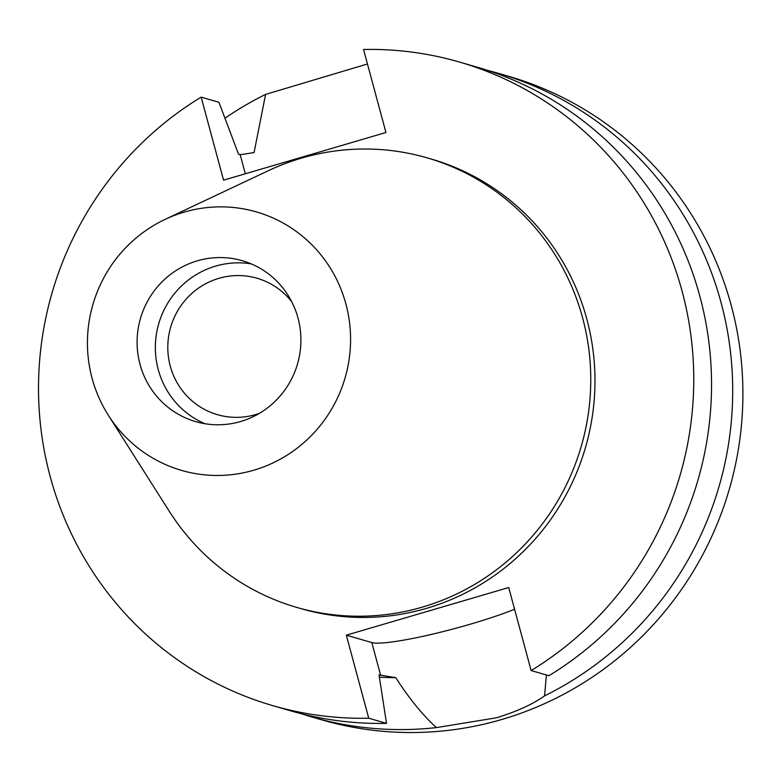 <?xml version="1.0" encoding="UTF-8"?>
<svg xmlns="http://www.w3.org/2000/svg" width="782" height="782" viewBox="0 0 782 782"><rect width="100%" height="100%" fill="white"/><g stroke="black" fill="none" stroke-linecap="round" stroke-linejoin="round"><path stroke-width="1.17" d="M140.017 364.344A83.762 81.748 -73.8 0 0 195.666 421.615A83.762 81.748 -73.8 0 0 276.31 400.14A83.762 81.748 -73.8 0 0 297.991 317.991A83.762 81.748 -73.8 0 0 242.342 260.719A83.762 81.748 -73.8 0 0 161.698 282.185A83.762 81.748 -73.8 0 0 140.017 364.344M204.952 423.717A83.762 81.748 106.2 0 1 158.267 369.632A83.762 81.748 106.2 0 1 251.305 263.905M291.745 301.774A71.035 69.324 -73.8 0 0 257.043 278.236A71.035 69.324 -73.8 0 0 188.667 296.446A71.035 69.324 -73.8 0 0 170.271 366.113A71.035 69.324 -73.8 0 0 217.464 414.675A71.035 69.324 -73.8 0 0 259.38 413.365M272.791 705.638A335.058 326.993 106.2 0 1 50.195 476.551A335.058 326.993 106.2 0 1 201.15 97.124L223.554 180.163L385.946 132.51L363.542 49.481A335.058 326.993 106.2 0 1 459.484 62.052L477.264 67.203A335.058 326.993 -73.8 0 1 699.861 296.29A335.058 326.993 -73.8 0 1 548.905 675.716L531.125 670.565L508.72 587.526L346.328 635.179L368.733 718.208A335.058 326.993 106.2 0 1 272.791 705.638L290.562 710.799A335.058 326.993 -73.8 0 0 386.513 723.37L379.045 674.944L395.751 677.652C409.25 698.649 422.808 715.295 436.434 727.602A335.058 326.993 106.2 0 1 311.735 716.938L321.93 719.89A335.058 326.993 -73.8 0 0 644.485 633.997A335.058 326.993 -73.8 0 0 731.219 305.391A335.058 326.993 -73.8 0 0 508.623 76.304L498.427 73.342A335.058 326.993 106.2 0 1 721.024 302.438A335.058 326.993 106.2 0 1 544.565 695.872L546.393 674.993M311.735 716.938A335.058 326.993 106.2 0 1 301.197 713.683M436.434 727.602L496.365 717.808C516.638 711.61 532.698 704.299 544.565 695.872M514.585 609.266A86.108 9.922 -15.1 0 1 471.047 623.977A86.108 9.922 -15.1 0 1 371.812 642.569L346.328 635.179M224.952 118.209A335.058 326.993 106.2 0 1 265.587 94.407L254.072 152.588L240.172 154.709L238.549 154.24L218.931 102.286L201.15 97.124M379.397 677.183A284.804 277.942 -73.8 0 0 395.751 677.652M367.462 63.977L265.587 94.407M487.792 70.458A335.058 326.993 106.2 0 1 498.427 73.342M459.484 62.052A335.058 326.993 106.2 0 1 682.08 291.139A335.058 326.993 106.2 0 1 531.125 670.565M296.72 607.399L300.933 608.621A234.043 228.403 -73.8 0 0 526.237 548.612A234.043 228.403 -73.8 0 0 586.823 319.085A234.043 228.403 -73.8 0 0 431.341 159.069L427.128 157.847A234.043 228.403 106.2 0 1 582.61 317.863A234.043 228.403 106.2 0 1 522.024 547.39A234.043 228.403 106.2 0 1 296.72 607.399A234.043 228.403 106.2 0 1 169.401 511.457L108.317 415.232A134.553 131.317 106.2 0 1 92.12 378.39A134.553 131.317 106.2 0 1 165.139 219.361A134.553 131.317 106.2 0 1 345.888 303.934A134.553 131.317 106.2 0 1 272.586 463.1A134.553 131.317 106.2 0 1 108.317 415.232M368.733 718.208L386.503 723.37M165.139 219.361L268.226 170.759A234.043 228.403 106.2 0 1 427.128 157.847M380.668 675.413L371.812 642.569M245.313 173.78L240.172 154.709"/></g></svg>
